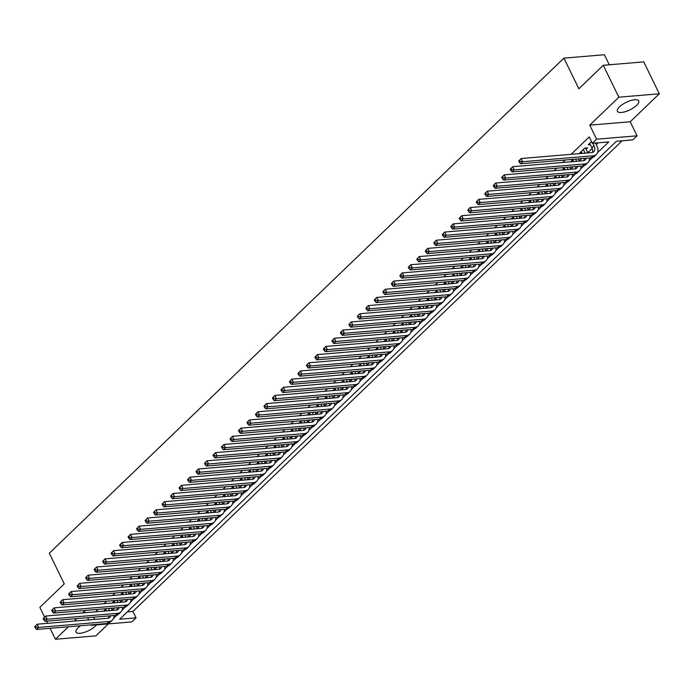 <?xml version="1.0" encoding="UTF-8"?>
<svg xmlns="http://www.w3.org/2000/svg" width="694" height="694" viewBox="0 0 694 694"><rect width="100%" height="100%" fill="white"/><g stroke="black" fill="none" stroke-linecap="round" stroke-linejoin="round"><path stroke-width="1.04" d="M80.487 625.754A11.841 4.19 154 0 0 78.153 627.654A11.841 4.19 154 0 0 76.045 632.13A11.841 4.19 154 0 0 84.069 632.477A11.841 4.19 154 0 0 95.217 626.222A11.841 4.19 154 0 0 96.423 624.895M636.554 105.393A11.841 4.19 154 0 0 638.671 100.916A11.841 4.19 154 0 0 630.646 100.569A11.841 4.19 154 0 0 619.499 106.824A11.841 4.19 154 0 0 617.382 111.3A11.841 4.19 154 0 0 625.415 111.647A11.841 4.19 154 0 0 636.554 105.393M127.219 611.935L132.944 611.449L136.059 617.834L131.808 621.911L91.348 625.32L91.894 624.791M50.072 628.304L55.416 639.261L95.876 635.86L108.316 623.889M609.28 64.776L604.387 54.739L563.918 58.14L49.326 553.239L64.264 583.871L39.853 607.354L44.581 617.053M563.918 58.14L578.857 88.771L603.268 65.279L643.737 61.879L659.3 93.785L618.831 97.186L589.753 125.172L596.597 139.208L637.066 135.807L632.815 139.884L616.411 141.272L119.654 619.213L136.059 617.834M589.753 125.172L630.213 121.762L659.3 93.785M630.213 121.762L637.066 135.807M132.944 611.449L622.136 140.787M46.576 621.147L47.643 623.325M603.268 65.279L618.831 97.186M106.13 608.681L104.23 610.512L106.329 610.33M114.623 600.51L112.723 602.34L114.814 602.166M123.116 592.338L121.216 594.168L123.306 593.995M131.6 584.174L129.7 585.996L131.799 585.823M140.093 576.003L138.193 577.833L140.292 577.651M148.585 567.831L146.686 569.661L148.785 569.479M157.078 559.659L155.178 561.489L157.278 561.316M165.571 551.496L163.671 553.318L165.771 553.144M174.064 543.324L172.164 545.146L174.255 544.972M182.557 535.152L180.657 536.983L182.748 536.8M191.041 526.98L189.141 528.811L191.24 528.637M199.534 518.808L197.634 520.639L199.733 520.465M208.027 510.645L206.127 512.467L208.226 512.293M216.519 502.473L214.62 504.304L216.719 504.122M225.012 494.301L223.112 496.132L225.212 495.95M233.505 486.13L231.605 487.96L233.704 487.787M241.998 477.966L240.098 479.788L242.189 479.615M250.482 469.795L248.582 471.616L250.681 471.443M258.975 461.623L257.075 463.453L259.174 463.271M267.468 453.451L265.568 455.281L267.667 455.108M275.96 445.279L274.061 447.11L276.16 446.936M284.453 437.116L282.553 438.938L284.653 438.764M292.946 428.944L291.046 430.774L293.146 430.592M301.439 420.772L299.539 422.603L301.63 422.42M309.932 412.6L308.032 414.431L310.123 414.257M318.416 404.437L316.516 406.259L318.615 406.085M326.909 396.265L325.009 398.087L327.108 397.914M335.402 388.093L333.502 389.924L335.601 389.742M343.894 379.922L341.995 381.752L344.094 381.579M352.387 371.75L350.487 373.58L352.587 373.407M360.88 363.587L358.98 365.408L361.071 365.235M369.373 355.415L367.473 357.245L369.564 357.063M377.857 347.243L375.957 349.073L378.057 348.891M386.35 339.071L384.45 340.901L386.549 340.728M394.843 330.908L392.943 332.73L395.042 332.556M403.335 322.736L401.436 324.558L403.535 324.384M411.828 314.564L409.928 316.395L412.028 316.212M420.321 306.392L418.421 308.223L420.521 308.049M428.814 298.22L426.914 300.051L429.005 299.877M437.298 290.057L435.398 291.879L437.498 291.706M445.791 281.885L443.891 283.716L445.99 283.534M454.284 273.714L452.384 275.544L454.483 275.362M462.777 265.542L460.877 267.372L462.976 267.199M471.269 257.379L469.37 259.2L471.469 259.027M479.762 249.207L477.862 251.028L479.962 250.855M488.255 241.035L486.355 242.865L488.446 242.683M496.748 232.863L494.848 234.693L496.939 234.52M505.232 224.691L503.332 226.522L505.432 226.348M513.725 216.528L511.825 218.35L513.924 218.176M522.218 208.356L520.318 210.187L522.417 210.004M530.71 200.184L528.811 202.015L530.91 201.833M539.203 192.012L537.303 193.843L539.403 193.669M547.696 183.841L545.796 185.671L547.887 185.498M556.189 175.677L554.289 177.499L556.38 177.326M564.673 167.506L562.773 169.336L564.873 169.154M573.166 159.334L571.266 161.164L573.365 160.991M586.1 149.288L587.592 147.857L584.851 148.091L579.759 152.992L581.858 152.819M597.577 152.671L608.759 141.914L592.355 143.294L589.241 136.909L571.145 154.32M565.237 160.002L562.652 162.491M556.744 168.174L554.159 170.663M548.26 176.345L545.666 178.826M539.767 184.509L537.182 186.998M531.274 192.68L528.689 195.17M522.782 200.852L520.196 203.342M514.289 209.024L511.704 211.505M505.796 217.187L503.211 219.677M497.303 225.359L494.718 227.849M488.81 233.531L486.225 236.021M480.326 241.703L477.741 244.193M471.833 249.875L469.248 252.356M463.34 258.038L460.755 260.528M454.848 266.21L452.262 268.699M446.355 274.382L443.77 276.871M437.862 282.553L435.277 285.043M429.369 290.725L426.784 293.206M420.885 298.888L418.3 301.378M412.392 307.06L409.807 309.55M403.899 315.232L401.314 317.722M395.407 323.404L392.821 325.885M386.914 331.567L384.329 334.057M378.421 339.739L375.836 342.229M369.928 347.911L367.343 350.401M361.444 356.083L358.85 358.572M352.951 364.255L350.366 366.736M344.458 372.418L341.873 374.907M335.965 380.59L333.38 383.079M327.473 388.761L324.887 391.251M318.98 396.933L316.395 399.414M310.487 405.096L307.902 407.586M302.003 413.268L299.409 415.758M293.51 421.44L290.925 423.93M285.017 429.612L282.432 432.102M276.524 437.784L273.939 440.265M268.031 445.947L265.446 448.437M259.539 454.119L256.954 456.609M251.046 462.291L248.461 464.78M242.553 470.463L239.968 472.944M234.069 478.626L231.484 481.116M225.576 486.798L222.991 489.287M217.083 494.969L214.498 497.459M208.59 503.141L206.005 505.631M200.098 511.313L197.512 513.794M191.605 519.476L189.02 521.966M183.112 527.648L180.527 530.138M174.628 535.82L172.034 538.31M166.135 543.992L163.55 546.473M157.642 552.155L155.057 554.645M149.149 560.327L146.564 562.817M140.656 568.499L138.071 570.989M132.164 576.671L129.578 579.16M123.671 584.842L121.086 587.324M115.187 593.006L112.593 595.495M106.694 601.178L104.109 603.667M98.201 609.349L95.616 611.839M112.246 610.234L114.605 607.97M120.739 602.071L123.098 599.798M129.231 593.899L131.591 591.626M137.724 585.727L140.075 583.454M146.208 577.555L148.568 575.291M154.701 569.392L157.061 567.119M163.194 561.22L165.554 558.948M171.687 553.049L174.047 550.776M180.18 544.877L182.539 542.613M188.673 536.705L191.032 534.441M197.165 528.542L199.525 526.269M205.65 520.37L208.009 518.097M214.142 512.198L216.502 509.925M222.635 504.026L224.995 501.762M231.128 495.863L233.488 493.59M239.621 487.691L241.98 485.418M248.114 479.519L250.473 477.246M256.607 471.347L258.966 469.083M265.091 463.176L267.45 460.911M273.583 455.012L275.943 452.74M282.076 446.841L284.436 444.568M290.569 438.669L292.929 436.396M299.062 430.497L301.422 428.233M307.555 422.334L309.914 420.061M316.048 414.162L318.407 411.889M324.54 405.99L326.891 403.717M333.025 397.818L335.384 395.554M341.517 389.646L343.877 387.382M350.01 381.483L352.37 379.21M358.503 373.311L360.863 371.038M366.996 365.139L369.355 362.867M375.489 356.968L377.848 354.703M383.982 348.804L386.341 346.532M392.466 340.633L394.825 338.36M400.959 332.461L403.318 330.188M409.451 324.289L411.811 322.025M417.944 316.117L420.304 313.853M426.437 307.954L428.797 305.681M434.93 299.782L437.289 297.509M443.423 291.61L445.782 289.337M451.907 283.438L454.266 281.174M460.4 275.275L462.759 273.002M468.892 267.103L471.252 264.83M477.385 258.931L479.745 256.659M485.878 250.76L488.238 248.495M494.371 242.588L496.731 240.324M502.864 234.425L505.223 232.152M511.348 226.253L513.707 223.98M519.841 218.081L522.2 215.808M528.334 209.909L530.693 207.645M536.826 201.746L539.186 199.473M545.319 193.574L547.679 191.301M553.812 185.402L556.172 183.129M562.305 177.23L564.664 174.966M570.798 169.058L573.149 166.794M579.282 160.895L581.641 158.622M587.775 152.723L592.19 148.481M596.267 144.552L598.081 142.808M591.548 141.654L588.252 144.82L590.351 144.647M85.197 612.715L84.495 611.284L82.803 612.915M76.895 618.597L74.31 621.087M68.402 626.769L55.416 639.261M87.626 617.695L88.693 619.872M91.122 624.852L91.348 625.32M93.621 617.192L94.679 619.369M592.355 143.294L596.597 139.208M113.556 618.354L116.982 615.058M122.049 610.182L125.475 606.886M130.541 602.01L133.968 598.714M139.026 593.847L142.461 590.542M147.518 585.675L150.954 582.37M156.011 577.503L159.447 574.207M164.504 569.332L167.939 566.035M172.997 561.168L176.423 557.863M181.49 552.997L184.916 549.691M189.983 544.825L193.409 541.52M198.475 536.653L201.902 533.356M206.959 528.481L210.395 525.184M215.452 520.318L218.888 517.013M223.945 512.146L227.38 508.841M232.438 503.974L235.865 500.678M240.931 495.802L244.357 492.506M249.424 487.639L252.85 484.334M257.916 479.467L261.343 476.162M266.401 471.295L269.836 467.99M274.893 463.124L278.329 459.827M283.386 454.952L286.822 451.655M291.879 446.789L295.306 443.483M300.372 438.617L303.798 435.312M308.865 430.445L312.291 427.148M317.358 422.273L320.784 418.976M325.842 414.11L329.277 410.805M334.334 405.938L337.77 402.633M342.827 397.766L346.263 394.461M351.32 389.594L354.755 386.298M359.813 381.422L363.24 378.126M368.306 373.259L371.732 369.954M376.799 365.087L380.225 361.782M385.283 356.916L388.718 353.619M393.776 348.744L397.211 345.447M402.268 340.581L405.704 337.275M410.761 332.409L414.197 329.103M419.254 324.237L422.681 320.932M427.747 316.065L431.174 312.768M436.24 307.893L439.666 304.597M444.733 299.73L448.159 296.425M453.217 291.558L456.652 288.253M461.71 283.386L465.145 280.09M470.202 275.214L473.638 271.918M478.695 267.043L482.122 263.746M487.188 258.879L490.615 255.574M495.681 250.708L499.107 247.402M504.174 242.536L507.6 239.239M512.658 234.364L516.093 231.067M521.151 226.201L524.586 222.895M529.643 218.029L533.079 214.724M538.136 209.857L541.563 206.56M546.629 201.685L550.056 198.389M555.122 193.513L558.549 190.217M563.615 185.35L567.041 182.045M572.099 177.178L575.534 173.873M580.592 169.006L584.027 165.71M589.085 160.835L592.52 157.538M589.735 143.389L591.887 147.796A7.591 4.789 -133.9 0 1 592.485 152.437M592.789 143.259L594.012 145.757A7.591 4.789 -133.9 0 1 593.804 151.682A7.591 4.789 -133.9 0 1 591.652 152.593L521.168 158.527L522.721 161.711L593.205 155.786A11.382 7.174 46.1 0 0 596.432 154.415A11.382 7.174 46.1 0 0 596.745 145.523L595.521 143.025M518.722 161.034L521.168 158.527L518.722 161.034L519.346 162.309L520.196 161.494L519.572 160.21M520.196 161.494L522.721 161.711L520.595 163.758L591.088 157.824A11.382 7.174 46.1 0 0 594.307 156.462L596.432 154.415M520.595 163.758L519.346 162.309M581.242 151.561L582.136 153.391M583.368 149.522L585.137 153.14M587.87 152.914L585.493 148.039M586.213 158.241A7.591 4.789 -133.9 0 1 585.311 159.854A7.591 4.789 -133.9 0 1 583.16 160.765L512.675 166.69L514.228 169.883L584.712 163.958A11.382 7.174 46.1 0 0 587.939 162.587A11.382 7.174 46.1 0 0 589.466 157.963M584.166 158.414A7.591 4.789 -133.9 0 1 583.992 160.609M510.229 169.197L512.675 166.69L510.229 169.197L510.853 170.481L511.704 169.657L511.079 168.382M511.704 169.657L514.228 169.883L512.103 171.93L582.596 165.996A11.382 7.174 46.1 0 0 585.823 164.634L587.939 162.587M512.103 171.93L510.853 170.481M572.758 159.733L573.652 161.563M575.578 159.134L576.645 161.312M579.377 161.086L578.319 158.9M577.72 166.404A7.591 4.789 -133.9 0 1 576.818 168.026A7.591 4.789 -133.9 0 1 574.667 168.937L504.182 174.862L505.735 178.054L576.228 172.129A11.382 7.174 46.1 0 0 579.447 170.759A11.382 7.174 46.1 0 0 580.973 166.135M575.673 166.577A7.591 4.789 -133.9 0 1 575.5 168.781M501.736 177.369L504.182 174.862L501.736 177.369L502.361 178.644L503.211 177.829L502.586 176.554M503.211 177.829L505.735 178.054L503.61 180.093L574.103 174.168A11.382 7.174 46.1 0 0 577.33 172.797L579.447 170.759M503.61 180.093L502.361 178.644M564.265 167.905L565.159 169.735M567.085 167.306L568.152 169.483M570.884 169.249L569.826 167.072M569.227 174.576A7.591 4.789 -133.9 0 1 568.325 176.189A7.591 4.789 -133.9 0 1 566.174 177.109L495.69 183.034L497.242 186.226L567.735 180.293A11.382 7.174 46.1 0 0 570.962 178.931A11.382 7.174 46.1 0 0 572.481 174.307M567.18 174.749A7.591 4.789 -133.9 0 1 567.007 176.953M493.252 185.541L495.69 183.034L493.252 185.541L493.868 186.816L494.718 186.001L494.093 184.725M494.718 186.001L497.242 186.226L495.126 188.265L565.61 182.34A11.382 7.174 46.1 0 0 568.837 180.969L570.962 178.931M495.126 188.265L493.868 186.816M555.773 176.076L556.666 177.907M558.601 175.469L559.659 177.655M562.392 177.421L561.333 175.244M560.735 182.748A7.591 4.789 -133.9 0 1 559.832 184.361A7.591 4.789 -133.9 0 1 557.69 185.272L487.197 191.206L488.75 194.398L559.243 188.464A11.382 7.174 46.1 0 0 562.47 187.102A11.382 7.174 46.1 0 0 563.996 182.47M558.687 182.921A7.591 4.789 -133.9 0 1 558.523 185.116M484.759 193.713L487.197 191.206L484.759 193.713L485.375 194.988L486.225 194.173L485.609 192.897M486.225 194.173L488.75 194.398L486.633 196.437L557.117 190.512A11.382 7.174 46.1 0 0 560.344 189.141L562.47 187.102M486.633 196.437L485.375 194.988M547.28 184.24L548.173 186.079M550.108 183.641L551.166 185.819M553.907 185.593L552.84 183.416M552.251 190.919A7.591 4.789 -133.9 0 1 551.348 192.533A7.591 4.789 -133.9 0 1 549.197 193.444L478.704 199.378L480.265 202.561L550.75 196.636A11.382 7.174 46.1 0 0 553.977 195.266A11.382 7.174 46.1 0 0 555.504 190.642M550.195 191.093A7.591 4.789 -133.9 0 1 550.03 193.288M476.266 201.885L478.704 199.378L476.266 201.885L476.891 203.16L477.741 202.336L477.116 201.06M477.741 202.336L480.265 202.561L478.14 204.609L548.624 198.675A11.382 7.174 46.1 0 0 551.851 197.313L553.977 195.266M478.14 204.609L476.891 203.16M538.787 192.412L539.68 194.242M541.615 191.813L542.673 193.99M545.415 193.765L544.348 191.579M543.758 199.091A7.591 4.789 -133.9 0 1 542.855 200.705A7.591 4.789 -133.9 0 1 540.704 201.616L470.211 207.541L471.773 210.733L542.257 204.808A11.382 7.174 46.1 0 0 545.484 203.437A11.382 7.174 46.1 0 0 547.011 198.814M541.702 199.256A7.591 4.789 -133.9 0 1 541.537 201.46M467.773 210.048L470.211 207.541L467.773 210.048L468.398 211.323L469.248 210.508L468.624 209.232M469.248 210.508L471.773 210.733L469.647 212.78L540.132 206.847A11.382 7.174 46.1 0 0 543.359 205.485L545.484 203.437M469.647 212.78L468.398 211.323M530.294 200.583L531.188 202.414M533.122 199.985L534.189 202.162M536.922 201.937L535.855 199.751M535.265 207.254A7.591 4.789 -133.9 0 1 534.363 208.877A7.591 4.789 -133.9 0 1 532.211 209.788L461.727 215.713L463.28 218.905L533.764 212.971A11.382 7.174 46.1 0 0 536.991 211.609A11.382 7.174 46.1 0 0 538.518 206.986M533.218 207.428A7.591 4.789 -133.9 0 1 533.044 209.631M459.281 218.22L461.727 215.713L459.281 218.22L459.905 219.495L460.755 218.679L460.131 217.404M460.755 218.679L463.28 218.905L461.154 220.944L531.647 215.019A11.382 7.174 46.1 0 0 534.866 213.648L536.991 211.609M461.154 220.944L459.905 219.495M521.801 208.755L522.695 210.586M524.629 208.148L525.696 210.334M528.429 210.1L527.362 207.922M526.772 215.426A7.591 4.789 -133.9 0 1 525.87 217.04A7.591 4.789 -133.9 0 1 523.718 217.951L453.234 223.884L454.787 227.077L525.271 221.143A11.382 7.174 46.1 0 0 528.498 219.781A11.382 7.174 46.1 0 0 530.025 215.157M524.725 215.6A7.591 4.789 -133.9 0 1 524.551 217.795M450.788 226.391L453.234 223.884L450.788 226.391L451.412 227.667L452.262 226.851L451.638 225.576M452.262 226.851L454.787 227.077L452.661 229.115L523.155 223.19A11.382 7.174 46.1 0 0 526.382 221.82L528.498 219.781M452.661 229.115L451.412 227.667M513.317 216.918L514.211 218.757M516.136 216.32L517.204 218.506M519.936 218.272L518.869 216.094M518.279 223.598A7.591 4.789 -133.9 0 1 517.377 225.212A7.591 4.789 -133.9 0 1 515.226 226.123L444.741 232.056L446.294 235.24L516.787 229.315A11.382 7.174 46.1 0 0 520.006 227.944A11.382 7.174 46.1 0 0 521.532 223.321M516.232 223.772A7.591 4.789 -133.9 0 1 516.058 225.966M442.295 234.563L444.741 232.056L442.295 234.563L442.919 235.839L443.77 235.023L443.145 233.739M443.77 235.023L446.294 235.24L444.169 237.287L514.662 231.354A11.382 7.174 46.1 0 0 517.889 229.992L520.006 227.944M444.169 237.287L442.919 235.839M504.824 225.09L505.718 226.921M507.644 224.492L508.711 226.669M511.443 226.444L510.385 224.257M509.786 231.77A7.591 4.789 -133.9 0 1 508.884 233.384A7.591 4.789 -133.9 0 1 506.733 234.294L436.248 240.219L437.801 243.412L508.294 237.487A11.382 7.174 46.1 0 0 511.521 236.116A11.382 7.174 46.1 0 0 513.039 231.492M507.739 231.943A7.591 4.789 -133.9 0 1 507.566 234.138M433.811 242.727L436.248 240.219L433.811 242.727L434.427 244.01L435.277 243.186L434.652 241.911M435.277 243.186L437.801 243.412L435.685 245.459L506.169 239.525A11.382 7.174 46.1 0 0 509.396 238.163L511.521 236.116M435.685 245.459L434.427 244.01M496.331 233.262L497.225 235.093M499.159 232.663L500.218 234.841M502.95 234.615L501.892 232.429M501.294 239.933A7.591 4.789 -133.9 0 1 500.391 241.555A7.591 4.789 -133.9 0 1 498.24 242.466L427.756 248.391L429.308 251.584L499.801 245.659A11.382 7.174 46.1 0 0 503.029 244.288A11.382 7.174 46.1 0 0 504.555 239.664M499.246 240.107A7.591 4.789 -133.9 0 1 499.081 242.31M425.318 250.898L427.756 248.391L425.318 250.898L425.934 252.174L426.784 251.358L426.168 250.083M426.784 251.358L429.308 251.584L427.192 253.622L497.676 247.697A11.382 7.174 46.1 0 0 500.903 246.327L503.029 244.288M427.192 253.622L425.934 252.174M487.839 241.434L488.732 243.264M490.667 240.835L491.725 243.013M494.458 242.779L493.399 240.601M492.809 248.105A7.591 4.789 -133.9 0 1 491.907 249.727A7.591 4.789 -133.9 0 1 489.756 250.638L419.263 256.563L420.824 259.756L491.309 253.822A11.382 7.174 46.1 0 0 494.536 252.46A11.382 7.174 46.1 0 0 496.063 247.836M490.753 248.279A7.591 4.789 -133.9 0 1 490.589 250.482M416.825 259.07L419.263 256.563L416.825 259.07L417.45 260.345L418.291 259.53L417.675 258.255M418.291 259.53L420.824 259.756L418.699 261.794L489.183 255.869A11.382 7.174 46.1 0 0 492.41 254.498L494.536 252.46M418.699 261.794L417.45 260.345M479.346 249.606L480.239 251.436M482.174 248.999L483.232 251.185M485.974 250.95L484.906 248.773M484.317 256.277A7.591 4.789 -133.9 0 1 483.414 257.89A7.591 4.789 -133.9 0 1 481.263 258.801L410.77 264.735L412.331 267.927L482.816 261.994A11.382 7.174 46.1 0 0 486.043 260.632A11.382 7.174 46.1 0 0 487.57 255.999M482.261 256.45A7.591 4.789 -133.9 0 1 482.096 258.645M408.332 267.242L410.77 264.735L408.332 267.242L408.957 268.517L409.807 267.702L409.182 266.427M409.807 267.702L412.331 267.927L410.206 269.966L480.69 264.041A11.382 7.174 46.1 0 0 483.918 262.67L486.043 260.632M410.206 269.966L408.957 268.517M470.853 257.769L471.746 259.608M473.681 257.17L474.748 259.356M477.481 259.122L476.414 256.945M475.824 264.449A7.591 4.789 -133.9 0 1 474.922 266.062A7.591 4.789 -133.9 0 1 472.77 266.973L402.277 272.907L403.839 276.091L474.323 270.166A11.382 7.174 46.1 0 0 477.55 268.795A11.382 7.174 46.1 0 0 479.077 264.171M473.776 264.622A7.591 4.789 -133.9 0 1 473.603 266.817M399.839 275.414L402.277 272.907L399.839 275.414L400.464 276.689L401.314 275.865L400.69 274.59M401.314 275.865L403.839 276.091L401.713 278.138L472.206 272.204A11.382 7.174 46.1 0 0 475.425 270.842L477.55 268.795M401.713 278.138L400.464 276.689M462.36 265.941L463.254 267.771M465.188 265.342L466.255 267.52M468.988 267.294L467.921 265.108M467.331 272.621A7.591 4.789 -133.9 0 1 466.429 274.234A7.591 4.789 -133.9 0 1 464.277 275.145L393.793 281.07L395.346 284.262L465.83 278.337A11.382 7.174 46.1 0 0 469.057 276.967A11.382 7.174 46.1 0 0 470.584 272.343M465.284 272.785A7.591 4.789 -133.9 0 1 465.11 274.989M391.347 283.577L393.793 281.07L391.347 283.577L391.971 284.852L392.821 284.037L392.197 282.762M392.821 284.037L395.346 284.262L393.22 286.31L463.713 280.376A11.382 7.174 46.1 0 0 466.941 279.014L469.057 276.967M393.22 286.31L391.971 284.852M453.867 274.113L454.761 275.943M456.695 273.514L457.762 275.692M460.495 275.466L459.428 273.28M458.838 280.784A7.591 4.789 -133.9 0 1 457.936 282.406A7.591 4.789 -133.9 0 1 455.784 283.317L385.3 289.242L386.853 292.434L457.346 286.501A11.382 7.174 46.1 0 0 460.564 285.139A11.382 7.174 46.1 0 0 462.091 280.515M456.791 280.957A7.591 4.789 -133.9 0 1 456.617 283.161M382.854 291.749L385.3 289.242L382.854 291.749L383.478 293.024L384.329 292.209L383.704 290.933M384.329 292.209L386.853 292.434L384.728 294.473L455.221 288.548A11.382 7.174 46.1 0 0 458.448 287.177L460.564 285.139M384.728 294.473L383.478 293.024M445.383 282.284L446.277 284.115M448.203 281.677L449.27 283.863M452.002 283.629L450.944 281.452M450.345 288.956A7.591 4.789 -133.9 0 1 449.443 290.569A7.591 4.789 -133.9 0 1 447.292 291.48L376.807 297.414L378.36 300.606L448.853 294.672A11.382 7.174 46.1 0 0 452.08 293.31A11.382 7.174 46.1 0 0 453.598 288.687M448.298 289.129A7.591 4.789 -133.9 0 1 448.124 291.333M374.37 299.921L376.807 297.414L374.37 299.921L374.986 301.196L375.836 300.381L375.211 299.105M375.836 300.381L378.36 300.606L376.243 302.645L446.728 296.72A11.382 7.174 46.1 0 0 449.955 295.349L452.08 293.31M376.243 302.645L374.986 301.196M436.89 290.456L437.784 292.287M439.718 289.849L440.777 292.035M443.509 291.801L442.451 289.624M441.852 297.127A7.591 4.789 -133.9 0 1 440.95 298.741A7.591 4.789 -133.9 0 1 438.799 299.652L368.314 305.586L369.867 308.778L440.36 302.844A11.382 7.174 46.1 0 0 443.587 301.474A11.382 7.174 46.1 0 0 445.106 296.85M439.805 297.301A7.591 4.789 -133.9 0 1 439.64 299.496M365.877 308.093L368.314 305.586L365.877 308.093L366.493 309.368L367.343 308.552L366.727 307.269M367.343 308.552L369.867 308.778L367.751 310.817L438.235 304.883A11.382 7.174 46.1 0 0 441.462 303.521L443.587 301.474M367.751 310.817L366.493 309.368M428.398 298.62L429.291 300.45M431.226 298.021L432.284 300.198M435.017 299.973L433.958 297.787M433.368 305.299A7.591 4.789 -133.9 0 1 432.457 306.913A7.591 4.789 -133.9 0 1 430.315 307.824L359.822 313.757L361.383 316.941L431.868 311.016A11.382 7.174 46.1 0 0 435.095 309.645A11.382 7.174 46.1 0 0 436.621 305.022M431.312 305.473A7.591 4.789 -133.9 0 1 431.148 307.668M357.384 316.256L359.822 313.757L357.384 316.256L358.009 317.54L358.85 316.716L358.234 315.44M358.85 316.716L361.383 316.941L359.258 318.988L429.742 313.055A11.382 7.174 46.1 0 0 432.969 311.693L435.095 309.645M359.258 318.988L358.009 317.54M419.905 306.791L420.798 308.622M422.733 306.193L423.791 308.37M426.532 308.145L425.465 305.959M424.875 313.462A7.591 4.789 -133.9 0 1 423.973 315.085A7.591 4.789 -133.9 0 1 421.822 315.996L351.329 321.921L352.89 325.113L423.375 319.188A11.382 7.174 46.1 0 0 426.602 317.817A11.382 7.174 46.1 0 0 428.129 313.194M422.82 313.636A7.591 4.789 -133.9 0 1 422.655 315.839M348.891 324.428L351.329 321.921L348.891 324.428L349.516 325.703L350.366 324.887L349.741 323.612M350.366 324.887L352.89 325.113L350.765 327.16L421.249 321.227A11.382 7.174 46.1 0 0 424.476 319.856L426.602 317.817M350.765 327.16L349.516 325.703M411.412 314.963L412.305 316.794M414.24 314.365L415.307 316.542M418.04 316.308L416.973 314.13M416.383 321.634A7.591 4.789 -133.9 0 1 415.48 323.257A7.591 4.789 -133.9 0 1 413.329 324.167L342.836 330.092L344.398 333.285L414.882 327.351A11.382 7.174 46.1 0 0 418.109 325.989A11.382 7.174 46.1 0 0 419.636 321.365M414.335 321.808A7.591 4.789 -133.9 0 1 414.162 324.011M340.398 332.599L342.836 330.092L340.398 332.599L341.023 333.875L341.873 333.059L341.248 331.784M341.873 333.059L344.398 333.285L342.272 335.323L412.765 329.398A11.382 7.174 46.1 0 0 415.984 328.028L418.109 325.989M342.272 335.323L341.023 333.875M402.919 323.135L403.813 324.966M405.747 322.528L406.814 324.714M409.547 324.48L408.48 322.302M407.89 329.806A7.591 4.789 -133.9 0 1 406.988 331.42A7.591 4.789 -133.9 0 1 404.836 332.331L334.352 338.264L335.905 341.457L406.389 335.523A11.382 7.174 46.1 0 0 409.616 334.161A11.382 7.174 46.1 0 0 411.143 329.529M405.843 329.98A7.591 4.789 -133.9 0 1 405.669 332.174M331.906 340.771L334.352 338.264L331.906 340.771L332.53 342.047L333.38 341.231L332.756 339.956M333.38 341.231L335.905 341.457L333.779 343.495L404.272 337.57A11.382 7.174 46.1 0 0 407.491 336.2L409.616 334.161M333.779 343.495L332.53 342.047M394.426 331.298L395.32 333.137M397.254 330.7L398.321 332.886M401.054 332.652L399.987 330.474M399.397 337.978A7.591 4.789 -133.9 0 1 398.495 339.592A7.591 4.789 -133.9 0 1 396.343 340.502L325.859 346.436L327.412 349.62L397.896 343.695A11.382 7.174 46.1 0 0 401.123 342.324A11.382 7.174 46.1 0 0 402.65 337.7M397.35 338.152A7.591 4.789 -133.9 0 1 397.176 340.346M323.413 348.943L325.859 346.436L323.413 348.943L324.037 350.218L324.887 349.394L324.263 348.119M324.887 349.394L327.412 349.62L325.286 351.667L395.78 345.733A11.382 7.174 46.1 0 0 399.007 344.371L401.123 342.324M325.286 351.667L324.037 350.218M385.942 339.47L386.836 341.301M388.761 338.872L389.828 341.049M392.561 340.823L391.503 338.637M390.904 346.15A7.591 4.789 -133.9 0 1 390.002 347.763A7.591 4.789 -133.9 0 1 387.851 348.674L317.366 354.599L318.919 357.792L389.412 351.867A11.382 7.174 46.1 0 0 392.631 350.496A11.382 7.174 46.1 0 0 394.157 345.872M388.857 346.315A7.591 4.789 -133.9 0 1 388.683 348.518M314.92 357.106L317.366 354.599L314.92 357.106L315.544 358.382L316.395 357.566L315.77 356.291M316.395 357.566L318.919 357.792L316.802 359.839L387.287 353.905A11.382 7.174 46.1 0 0 390.514 352.543L392.631 350.496M316.802 359.839L315.544 358.382M377.449 347.642L378.343 349.472M380.269 347.043L381.336 349.221M384.068 348.995L383.01 346.809M382.411 354.313A7.591 4.789 -133.9 0 1 381.509 355.935A7.591 4.789 -133.9 0 1 379.358 356.846L308.873 362.771L310.426 365.964L380.919 360.03A11.382 7.174 46.1 0 0 384.146 358.668A11.382 7.174 46.1 0 0 385.664 354.044M380.364 354.487A7.591 4.789 -133.9 0 1 380.191 356.69M306.436 365.278L308.873 362.771L306.436 365.278L307.052 366.553L307.902 365.738L307.277 364.463M307.902 365.738L310.426 365.964L308.31 368.002L378.794 362.077A11.382 7.174 46.1 0 0 382.021 360.707L384.146 358.668M308.31 368.002L307.052 366.553M368.956 355.814L369.85 357.644M371.784 355.207L372.843 357.393M375.575 357.158L374.517 354.981M373.919 362.485A7.591 4.789 -133.9 0 1 373.016 364.098A7.591 4.789 -133.9 0 1 370.874 365.009L300.381 370.943L301.942 374.135L372.426 368.202A11.382 7.174 46.1 0 0 375.654 366.84A11.382 7.174 46.1 0 0 377.18 362.216M371.871 362.658A7.591 4.789 -133.9 0 1 371.706 364.862M297.943 373.45L300.381 370.943L297.943 373.45L298.559 374.725L299.409 373.91L298.793 372.635M299.409 373.91L301.942 374.135L299.817 376.174L370.301 370.249A11.382 7.174 46.1 0 0 373.528 368.878L375.654 366.84M299.817 376.174L298.559 374.725M360.464 363.986L361.357 365.816M363.292 363.378L364.35 365.565M367.091 365.33L366.024 363.153M365.434 370.657A7.591 4.789 -133.9 0 1 364.532 372.27A7.591 4.789 -133.9 0 1 362.381 373.181L291.888 379.115L293.449 382.307L363.934 376.374A11.382 7.174 46.1 0 0 367.161 375.003A11.382 7.174 46.1 0 0 368.688 370.379M363.378 370.83A7.591 4.789 -133.9 0 1 363.214 373.025M289.45 381.622L291.888 379.115L289.45 381.622L290.075 382.897L290.925 382.082L290.3 380.798M290.925 382.082L293.449 382.307L291.324 384.346L361.808 378.412A11.382 7.174 46.1 0 0 365.035 377.05L367.161 375.003M291.324 384.346L290.075 382.897M351.971 372.149L352.864 373.979M354.799 371.55L355.866 373.728M358.598 373.502L357.531 371.325M356.942 378.829A7.591 4.789 -133.9 0 1 356.039 380.442A7.591 4.789 -133.9 0 1 353.888 381.353L283.395 387.287L284.956 390.47L355.441 384.545A11.382 7.174 46.1 0 0 358.668 383.175A11.382 7.174 46.1 0 0 360.195 378.551M354.886 379.002A7.591 4.789 -133.9 0 1 354.721 381.197M280.957 389.785L283.395 387.287L280.957 389.785L281.582 391.069L282.432 390.245L281.807 388.97M282.432 390.245L284.956 390.47L282.831 392.518L353.315 386.584A11.382 7.174 46.1 0 0 356.543 385.222L358.668 383.175M282.831 392.518L281.582 391.069M343.478 380.321L344.371 382.151M346.306 379.722L347.373 381.9M350.106 381.674L349.039 379.488M348.449 386.992A7.591 4.789 -133.9 0 1 347.547 388.614A7.591 4.789 -133.9 0 1 345.395 389.525L274.911 395.45L276.464 398.642L346.948 392.717A11.382 7.174 46.1 0 0 350.175 391.347A11.382 7.174 46.1 0 0 351.702 386.723M346.401 387.165A7.591 4.789 -133.9 0 1 346.228 389.369M272.464 397.957L274.911 395.45L272.464 397.957L273.089 399.232L273.939 398.417L273.315 397.142M273.939 398.417L276.464 398.642L274.338 400.69L344.831 394.756A11.382 7.174 46.1 0 0 348.05 393.385L350.175 391.347M274.338 400.69L273.089 399.232M334.985 388.493L335.879 390.323M337.813 387.894L338.88 390.071M341.613 389.837L340.546 387.66M339.956 395.164A7.591 4.789 -133.9 0 1 339.054 396.786A7.591 4.789 -133.9 0 1 336.902 397.697L266.418 403.622L267.971 406.814L338.455 400.88A11.382 7.174 46.1 0 0 341.682 399.518A11.382 7.174 46.1 0 0 343.209 394.895M337.909 395.337A7.591 4.789 -133.9 0 1 337.735 397.541M263.972 406.129L266.418 403.622L263.972 406.129L264.596 407.404L265.446 406.589L264.822 405.313M265.446 406.589L267.971 406.814L265.845 408.853L336.338 402.928A11.382 7.174 46.1 0 0 339.566 401.557L341.682 399.518M265.845 408.853L264.596 407.404M326.501 396.664L327.394 398.495M329.32 396.057L330.387 398.243M333.12 398.009L332.053 395.832M331.463 403.335A7.591 4.789 -133.9 0 1 330.561 404.949A7.591 4.789 -133.9 0 1 328.409 405.86L257.925 411.794L259.478 414.986L329.971 409.052A11.382 7.174 46.1 0 0 333.189 407.69A11.382 7.174 46.1 0 0 334.716 403.058M329.416 403.509A7.591 4.789 -133.9 0 1 329.242 405.704M255.479 414.301L257.925 411.794L255.479 414.301L256.103 415.576L256.954 414.76L256.329 413.485M256.954 414.76L259.478 414.986L257.353 417.025L327.846 411.1A11.382 7.174 46.1 0 0 331.073 409.729L333.189 407.69M257.353 417.025L256.103 415.576M318.008 404.828L318.902 406.667M320.828 404.229L321.895 406.415M324.627 406.181L323.569 404.003M322.97 411.507A7.591 4.789 -133.9 0 1 322.068 413.121A7.591 4.789 -133.9 0 1 319.917 414.032L249.432 419.965L250.985 423.149L321.478 417.224A11.382 7.174 46.1 0 0 324.705 415.853A11.382 7.174 46.1 0 0 326.223 411.23M320.923 411.681A7.591 4.789 -133.9 0 1 320.749 413.876M246.995 422.473L249.432 419.965L246.995 422.473L247.611 423.748L248.461 422.932L247.836 421.648M248.461 422.932L250.985 423.149L248.868 425.196L319.353 419.263A11.382 7.174 46.1 0 0 322.58 417.901L324.705 415.853M248.868 425.196L247.611 423.748M309.515 412.999L310.409 414.83M312.343 412.401L313.402 414.578M316.134 414.353L315.076 412.167M314.477 419.679A7.591 4.789 -133.9 0 1 313.575 421.293A7.591 4.789 -133.9 0 1 311.424 422.204L240.939 428.129L242.492 431.321L312.985 425.396A11.382 7.174 46.1 0 0 316.212 424.025A11.382 7.174 46.1 0 0 317.739 419.402M312.43 419.844A7.591 4.789 -133.9 0 1 312.265 422.047M238.502 430.636L240.939 428.129L238.502 430.636L239.118 431.911L239.968 431.095L239.352 429.82M239.968 431.095L242.492 431.321L240.376 433.368L310.86 427.435A11.382 7.174 46.1 0 0 314.087 426.073L316.212 424.025M240.376 433.368L239.118 431.911M301.023 421.171L301.916 423.002M303.851 420.573L304.909 422.75M307.65 422.525L306.583 420.338M305.993 427.842A7.591 4.789 -133.9 0 1 305.091 429.465A7.591 4.789 -133.9 0 1 302.94 430.375L232.447 436.3L234.008 439.493L304.493 433.559A11.382 7.174 46.1 0 0 307.72 432.197A11.382 7.174 46.1 0 0 309.246 427.573M303.937 428.016A7.591 4.789 -133.9 0 1 303.772 430.219M230.009 438.808L232.447 436.3L230.009 438.808L230.634 440.083L231.475 439.267L230.859 437.992M231.475 439.267L234.008 439.493L231.883 441.531L302.367 435.606A11.382 7.174 46.1 0 0 305.594 434.236L307.72 432.197M231.883 441.531L230.634 440.083M292.53 429.343L293.423 431.174M295.358 428.736L296.416 430.922M299.157 430.688L298.09 428.51M297.5 436.014A7.591 4.789 -133.9 0 1 296.598 437.628A7.591 4.789 -133.9 0 1 294.447 438.539L223.954 444.472L225.515 447.665L296 441.731A11.382 7.174 46.1 0 0 299.227 440.369A11.382 7.174 46.1 0 0 300.754 435.745M295.444 436.188A7.591 4.789 -133.9 0 1 295.28 438.391M221.516 446.979L223.954 444.472L221.516 446.979L222.141 448.255L222.991 447.439L222.366 446.164M222.991 447.439L225.515 447.665L223.39 449.703L293.874 443.778A11.382 7.174 46.1 0 0 297.101 442.408L299.227 440.369M223.39 449.703L222.141 448.255M284.037 437.515L284.93 439.345M286.865 436.908L287.932 439.094M290.665 438.86L289.598 436.682M289.008 444.186A7.591 4.789 -133.9 0 1 288.105 445.8A7.591 4.789 -133.9 0 1 285.954 446.71L215.461 452.644L217.022 455.837L287.507 449.903A11.382 7.174 46.1 0 0 290.734 448.532A11.382 7.174 46.1 0 0 292.261 443.908M286.96 444.36A7.591 4.789 -133.9 0 1 286.787 446.554M213.023 455.151L215.461 452.644L213.023 455.151L213.648 456.426L214.498 455.611L213.873 454.336M214.498 455.611L217.022 455.837L214.897 457.875L285.39 451.941A11.382 7.174 46.1 0 0 288.609 450.579L290.734 448.532M214.897 457.875L213.648 456.426M275.544 445.678L276.438 447.509M278.372 445.08L279.439 447.257M282.172 447.031L281.105 444.854M280.515 452.358A7.591 4.789 -133.9 0 1 279.613 453.971A7.591 4.789 -133.9 0 1 277.461 454.882L206.977 460.816L208.53 464L279.014 458.075A11.382 7.174 46.1 0 0 282.241 456.704A11.382 7.174 46.1 0 0 283.768 452.08M278.468 452.531A7.591 4.789 -133.9 0 1 278.294 454.726M204.53 463.314L206.977 460.816L204.53 463.314L205.155 464.598L206.005 463.774L205.381 462.499M206.005 463.774L208.53 464L206.404 466.047L276.897 460.113A11.382 7.174 46.1 0 0 280.124 458.751L282.241 456.704M206.404 466.047L205.155 464.598M267.06 453.85L267.953 455.68M269.879 453.251L270.946 455.429M273.679 455.203L272.612 453.017M272.022 460.521A7.591 4.789 -133.9 0 1 271.12 462.143A7.591 4.789 -133.9 0 1 268.968 463.054L198.484 468.979L200.037 472.172L270.53 466.247A11.382 7.174 46.1 0 0 273.748 464.876A11.382 7.174 46.1 0 0 275.275 460.252M269.975 460.695A7.591 4.789 -133.9 0 1 269.801 462.898M196.038 471.486L198.484 468.979L196.038 471.486L196.662 472.761L197.512 471.946L196.888 470.671M197.512 471.946L200.037 472.172L197.911 474.219L268.404 468.285A11.382 7.174 46.1 0 0 271.632 466.915L273.748 464.876M197.911 474.219L196.662 472.761M258.567 462.022L259.461 463.852M261.386 461.423L262.453 463.601M265.186 463.366L264.128 461.189M263.529 468.693A7.591 4.789 -133.9 0 1 262.627 470.315A7.591 4.789 -133.9 0 1 260.476 471.226L189.991 477.151L191.544 480.343L262.037 474.41A11.382 7.174 46.1 0 0 265.264 473.048A11.382 7.174 46.1 0 0 266.782 468.424M261.482 468.866A7.591 4.789 -133.9 0 1 261.308 471.07M187.554 479.658L189.991 477.151L187.554 479.658L188.169 480.933L189.02 480.118L188.395 478.843M189.02 480.118L191.544 480.343L189.427 482.382L259.912 476.457A11.382 7.174 46.1 0 0 263.139 475.086L265.264 473.048M189.427 482.382L188.169 480.933M250.074 470.194L250.968 472.024M252.902 469.586L253.961 471.773M256.693 471.538L255.635 469.361M255.036 476.865A7.591 4.789 -133.9 0 1 254.134 478.478A7.591 4.789 -133.9 0 1 251.983 479.389L181.498 485.323L183.051 488.515L253.544 482.582A11.382 7.174 46.1 0 0 256.771 481.22A11.382 7.174 46.1 0 0 258.289 476.596M252.989 477.038A7.591 4.789 -133.9 0 1 252.824 479.233M179.061 487.83L181.498 485.323L179.061 487.83L179.677 489.105L180.527 488.29L179.911 487.014M180.527 488.29L183.051 488.515L180.934 490.554L251.419 484.629A11.382 7.174 46.1 0 0 254.646 483.258L256.771 481.22M180.934 490.554L179.677 489.105M241.581 478.357L242.475 480.196M244.409 477.758L245.468 479.944M248.2 479.71L247.142 477.533M246.552 485.037A7.591 4.789 -133.9 0 1 245.641 486.65A7.591 4.789 -133.9 0 1 243.499 487.561L173.006 493.495L174.567 496.678L245.051 490.753A11.382 7.174 46.1 0 0 248.279 489.383A11.382 7.174 46.1 0 0 249.805 484.759M244.496 485.21A7.591 4.789 -133.9 0 1 244.331 487.405M170.568 496.002L173.006 493.495L170.568 496.002L171.192 497.277L172.034 496.462L171.418 495.178M172.034 496.462L174.567 496.678L172.442 498.726L242.926 492.792A11.382 7.174 46.1 0 0 246.153 491.43L248.279 489.383M172.442 498.726L171.192 497.277M233.089 486.529L233.982 488.359M235.917 485.93L236.975 488.108M239.716 487.882L238.649 485.696M238.059 493.208A7.591 4.789 -133.9 0 1 237.157 494.822A7.591 4.789 -133.9 0 1 235.006 495.733L164.513 501.658L166.074 504.85L236.559 498.925A11.382 7.174 46.1 0 0 239.786 497.555A11.382 7.174 46.1 0 0 241.312 492.931M236.003 493.373A7.591 4.789 -133.9 0 1 235.839 495.577M162.075 504.165L164.513 501.658L162.075 504.165L162.7 505.44L163.55 504.625L162.925 503.35M163.55 504.625L166.074 504.85L163.949 506.898L234.433 500.964A11.382 7.174 46.1 0 0 237.66 499.602L239.786 497.555M163.949 506.898L162.7 505.44M224.596 494.701L225.489 496.531M227.424 494.102L228.491 496.279M231.223 496.054L230.156 493.868M229.567 501.372A7.591 4.789 -133.9 0 1 228.664 502.994A7.591 4.789 -133.9 0 1 226.513 503.905L156.02 509.83L157.581 513.022L228.066 507.088A11.382 7.174 46.1 0 0 231.293 505.726A11.382 7.174 46.1 0 0 232.82 501.103M227.519 501.545A7.591 4.789 -133.9 0 1 227.346 503.749M153.582 512.337L156.02 509.83L153.582 512.337L154.207 513.612L155.057 512.797L154.432 511.521M155.057 512.797L157.581 513.022L155.456 515.061L225.949 509.136A11.382 7.174 46.1 0 0 229.167 507.765L231.293 505.726M155.456 515.061L154.207 513.612M216.103 502.872L216.996 504.703M218.931 502.274L219.998 504.451M222.731 504.217L221.664 502.04M221.074 509.543A7.591 4.789 -133.9 0 1 220.172 511.157A7.591 4.789 -133.9 0 1 218.02 512.068L147.536 518.002L149.089 521.194L219.573 515.26A11.382 7.174 46.1 0 0 222.8 513.898A11.382 7.174 46.1 0 0 224.327 509.275M219.026 509.717A7.591 4.789 -133.9 0 1 218.853 511.92M145.089 520.509L147.536 518.002L145.089 520.509L145.714 521.784L146.564 520.968L145.94 519.693M146.564 520.968L149.089 521.194L146.963 523.233L217.456 517.308A11.382 7.174 46.1 0 0 220.683 515.937L222.8 513.898M146.963 523.233L145.714 521.784M207.61 511.044L208.504 512.875M210.438 510.437L211.505 512.623M214.238 512.389L213.171 510.211M212.581 517.715A7.591 4.789 -133.9 0 1 211.679 519.329A7.591 4.789 -133.9 0 1 209.527 520.24L139.043 526.173L140.596 529.366L211.089 523.432A11.382 7.174 46.1 0 0 214.307 522.07A11.382 7.174 46.1 0 0 215.834 517.438M210.534 517.889A7.591 4.789 -133.9 0 1 210.36 520.084M136.597 528.681L139.043 526.173L136.597 528.681L137.221 529.956L138.071 529.14L137.447 527.865M138.071 529.14L140.596 529.366L138.47 531.404L208.963 525.471A11.382 7.174 46.1 0 0 212.191 524.109L214.307 522.07M138.47 531.404L137.221 529.956M199.126 519.207L200.019 521.047M201.945 518.609L203.012 520.786M205.745 520.561L204.687 518.383M204.088 525.887A7.591 4.789 -133.9 0 1 203.186 527.501A7.591 4.789 -133.9 0 1 201.034 528.412L130.55 534.345L132.103 537.529L202.596 531.604A11.382 7.174 46.1 0 0 205.814 530.233A11.382 7.174 46.1 0 0 207.341 525.61M202.041 526.061A7.591 4.789 -133.9 0 1 201.867 528.255M128.104 536.844L130.55 534.345L128.104 536.844L128.728 538.128L129.578 537.303L128.954 536.028M129.578 537.303L132.103 537.529L129.986 539.576L200.471 533.643A11.382 7.174 46.1 0 0 203.698 532.281L205.814 530.233M129.986 539.576L128.728 538.128M190.633 527.379L191.527 529.21M193.461 526.781L194.52 528.958M197.252 528.733L196.194 526.546M195.595 534.059A7.591 4.789 -133.9 0 1 194.693 535.673A7.591 4.789 -133.9 0 1 192.542 536.583L122.057 542.508L123.61 545.701L194.103 539.776A11.382 7.174 46.1 0 0 197.33 538.405A11.382 7.174 46.1 0 0 198.848 533.781M193.548 534.224A7.591 4.789 -133.9 0 1 193.374 536.427M119.62 545.016L122.057 542.508L119.62 545.016L120.236 546.291L121.086 545.475L120.47 544.2M121.086 545.475L123.61 545.701L121.493 547.748L191.978 541.814A11.382 7.174 46.1 0 0 195.205 540.452L197.33 538.405M121.493 547.748L120.236 546.291M182.14 535.551L183.034 537.382M184.968 534.953L186.027 537.13M188.759 536.896L187.701 534.718M187.102 542.222A7.591 4.789 -133.9 0 1 186.2 543.844A7.591 4.789 -133.9 0 1 184.057 544.755L113.564 550.68L115.126 553.873L185.61 547.939A11.382 7.174 46.1 0 0 188.837 546.577A11.382 7.174 46.1 0 0 190.364 541.953M185.055 542.396A7.591 4.789 -133.9 0 1 184.89 544.599M111.127 553.187L113.564 550.68L111.127 553.187L111.751 554.463L112.593 553.647L111.977 552.372M112.593 553.647L115.126 553.873L113.001 555.911L183.485 549.986A11.382 7.174 46.1 0 0 186.712 548.616L188.837 546.577M113.001 555.911L111.751 554.463M173.647 543.723L174.541 545.553M176.476 543.116L177.534 545.302M180.275 545.068L179.208 542.89M178.618 550.394A7.591 4.789 -133.9 0 1 177.716 552.008A7.591 4.789 -133.9 0 1 175.565 552.918L105.072 558.852L106.633 562.045L177.117 556.111A11.382 7.174 46.1 0 0 180.345 554.749A11.382 7.174 46.1 0 0 181.871 550.125M176.562 550.568A7.591 4.789 -133.9 0 1 176.397 552.762M102.634 561.359L105.072 558.852L102.634 561.359L103.259 562.634L104.109 561.819L103.484 560.544M104.109 561.819L106.633 562.045L104.508 564.083L174.992 558.158A11.382 7.174 46.1 0 0 178.219 556.788L180.345 554.749M104.508 564.083L103.259 562.634M165.155 551.886L166.048 553.725M167.983 551.288L169.05 553.474M171.782 553.239L170.715 551.062M170.125 558.566A7.591 4.789 -133.9 0 1 169.223 560.179A7.591 4.789 -133.9 0 1 167.072 561.09L96.579 567.024L98.14 570.208L168.625 564.283A11.382 7.174 46.1 0 0 171.852 562.912A11.382 7.174 46.1 0 0 173.379 558.288M168.078 558.739A7.591 4.789 -133.9 0 1 167.905 560.934M94.141 569.531L96.579 567.024L94.141 569.531L94.766 570.806L95.616 569.991L94.991 568.707M95.616 569.991L98.14 570.208L96.015 572.255L166.499 566.321A11.382 7.174 46.1 0 0 169.726 564.959L171.852 562.912M96.015 572.255L94.766 570.806M156.662 560.058L157.555 561.888M159.49 559.459L160.557 561.637M163.29 561.411L162.222 559.225M161.633 566.738A7.591 4.789 -133.9 0 1 160.73 568.351A7.591 4.789 -133.9 0 1 158.579 569.262L88.095 575.187L89.647 578.38L160.132 572.455A11.382 7.174 46.1 0 0 163.359 571.084A11.382 7.174 46.1 0 0 164.886 566.46M159.585 566.911A7.591 4.789 -133.9 0 1 159.412 569.106M85.648 577.694L88.095 575.187L85.648 577.694L86.273 578.978L87.123 578.154L86.498 576.879M87.123 578.154L89.647 578.38L87.522 580.427L158.015 574.493A11.382 7.174 46.1 0 0 161.234 573.131L163.359 571.084M87.522 580.427L86.273 578.978M148.169 568.23L149.063 570.06M150.997 567.631L152.064 569.809M154.797 569.583L153.73 567.397M153.14 574.901A7.591 4.789 -133.9 0 1 152.238 576.523A7.591 4.789 -133.9 0 1 150.086 577.434L79.602 583.359L81.155 586.551L151.639 580.626A11.382 7.174 46.1 0 0 154.866 579.256A11.382 7.174 46.1 0 0 156.393 574.632M151.092 575.074A7.591 4.789 -133.9 0 1 150.919 577.278M77.155 585.866L79.602 583.359L77.155 585.866L77.78 587.141L78.63 586.326L78.006 585.051M78.63 586.326L81.155 586.551L79.029 588.59L149.522 582.665A11.382 7.174 46.1 0 0 152.749 581.294L154.866 579.256M79.029 588.59L77.78 587.141M139.685 576.402L140.578 578.232M142.504 575.803L143.571 577.981M146.304 577.746L145.246 575.569M144.647 583.073A7.591 4.789 -133.9 0 1 143.745 584.686A7.591 4.789 -133.9 0 1 141.593 585.606L71.109 591.531L72.662 594.723L143.155 588.79A11.382 7.174 46.1 0 0 146.373 587.428A11.382 7.174 46.1 0 0 147.9 582.804M142.6 583.246A7.591 4.789 -133.9 0 1 142.426 585.45M68.663 594.038L71.109 591.531L68.663 594.038L69.287 595.313L70.137 594.498L69.513 593.223M70.137 594.498L72.662 594.723L70.536 596.762L141.029 590.837A11.382 7.174 46.1 0 0 144.257 589.466L146.373 587.428M70.536 596.762L69.287 595.313M131.192 584.574L132.086 586.404M134.011 583.966L135.078 586.152M137.811 585.918L136.753 583.741M136.154 591.245A7.591 4.789 -133.9 0 1 135.252 592.858A7.591 4.789 -133.9 0 1 133.101 593.769L62.616 599.703L64.169 602.895L134.662 596.961A11.382 7.174 46.1 0 0 137.889 595.599A11.382 7.174 46.1 0 0 139.407 590.967M134.107 591.418A7.591 4.789 -133.9 0 1 133.933 593.613M60.178 602.21L62.616 599.703L60.178 602.21L60.794 603.485L61.645 602.67L61.02 601.394M61.645 602.67L64.169 602.895L62.052 604.934L132.537 599.009A11.382 7.174 46.1 0 0 135.764 597.638L137.889 595.599M62.052 604.934L60.794 603.485M122.699 592.737L123.593 594.576M125.527 592.138L126.586 594.316M129.318 594.09L128.26 591.913M127.661 599.416A7.591 4.789 -133.9 0 1 126.759 601.03A7.591 4.789 -133.9 0 1 124.616 601.941L54.123 607.875L55.676 611.058L126.169 605.133A11.382 7.174 46.1 0 0 129.396 603.763A11.382 7.174 46.1 0 0 130.923 599.139M125.614 599.59A7.591 4.789 -133.9 0 1 125.449 601.785M51.686 610.382L54.123 607.875L51.686 610.382L52.302 611.657L53.152 610.833L52.536 609.558M53.152 610.833L55.676 611.058L53.559 613.106L124.044 607.172A11.382 7.174 46.1 0 0 127.271 605.81L129.396 603.763M53.559 613.106L52.302 611.657M114.206 600.909L115.1 602.739M117.034 600.31L118.093 602.487M120.834 602.262L119.767 600.076M119.177 607.588A7.591 4.789 -133.9 0 1 118.275 609.202A7.591 4.789 -133.9 0 1 116.124 610.113L45.631 616.038L47.192 619.23L117.676 613.305A11.382 7.174 46.1 0 0 120.903 611.935A11.382 7.174 46.1 0 0 122.43 607.311M117.121 607.753A7.591 4.789 -133.9 0 1 116.956 609.957M43.193 618.545L45.631 616.038L43.193 618.545L43.817 619.82L44.668 619.005L44.043 617.729M44.668 619.005L47.192 619.23L45.067 621.277L115.551 615.344A11.382 7.174 46.1 0 0 118.778 613.982L120.903 611.935M45.067 621.277L43.817 619.82M105.714 609.08L106.607 610.911M108.542 608.482L109.6 610.659M112.341 610.434L111.274 608.248M110.684 615.751A7.591 4.789 -133.9 0 1 109.782 617.374A7.591 4.789 -133.9 0 1 107.631 618.285L37.138 624.21L38.699 627.402L109.184 621.468A11.382 7.174 46.1 0 0 112.411 620.106A11.382 7.174 46.1 0 0 113.937 615.483M108.628 615.925A7.591 4.789 -133.9 0 1 108.464 618.128M34.7 626.717L37.138 624.21L34.7 626.717L35.325 627.992L36.175 627.176L35.55 625.901M36.175 627.176L38.699 627.402L36.574 629.441L107.058 623.516A11.382 7.174 46.1 0 0 110.285 622.145L112.411 620.106M36.574 629.441L35.325 627.992M594.012 145.757L591.887 147.796M593.205 155.786L591.088 157.824M584.712 163.958L582.596 165.996M576.228 172.129L574.103 174.168M567.735 180.293L565.61 182.34M559.243 188.464L557.117 190.512M550.75 196.636L548.624 198.675M542.257 204.808L540.132 206.847M533.764 212.971L531.647 215.019M525.271 221.143L523.155 223.19M516.787 229.315L514.662 231.354M508.294 237.487L506.169 239.525M499.801 245.659L497.676 247.697M491.309 253.822L489.183 255.869M482.816 261.994L480.69 264.041M474.323 270.166L472.206 272.204M465.83 278.337L463.713 280.376M457.346 286.501L455.221 288.548M448.853 294.672L446.728 296.72M440.36 302.844L438.235 304.883M431.868 311.016L429.742 313.055M423.375 319.188L421.249 321.227M414.882 327.351L412.765 329.398M406.389 335.523L404.272 337.57M397.896 343.695L395.78 345.733M389.412 351.867L387.287 353.905M380.919 360.03L378.794 362.077M372.426 368.202L370.301 370.249M363.934 376.374L361.808 378.412M355.441 384.545L353.315 386.584M346.948 392.717L344.831 394.756M338.455 400.88L336.338 402.928M329.971 409.052L327.846 411.1M321.478 417.224L319.353 419.263M312.985 425.396L310.86 427.435M304.493 433.559L302.367 435.606M296 441.731L293.874 443.778M287.507 449.903L285.39 451.941M279.014 458.075L276.897 460.113M270.53 466.247L268.404 468.285M262.037 474.41L259.912 476.457M253.544 482.582L251.419 484.629M245.051 490.753L242.926 492.792M236.559 498.925L234.433 500.964M228.066 507.088L225.949 509.136M219.573 515.26L217.456 517.308M211.089 523.432L208.963 525.471M202.596 531.604L200.471 533.643M194.103 539.776L191.978 541.814M185.61 547.939L183.485 549.986M177.117 556.111L174.992 558.158M168.625 564.283L166.499 566.321M160.132 572.455L158.015 574.493M151.639 580.626L149.522 582.665M143.155 588.79L141.029 590.837M134.662 596.961L132.537 599.009M126.169 605.133L124.044 607.172M117.676 613.305L115.551 615.344M109.184 621.468L107.058 623.516"/></g></svg>
